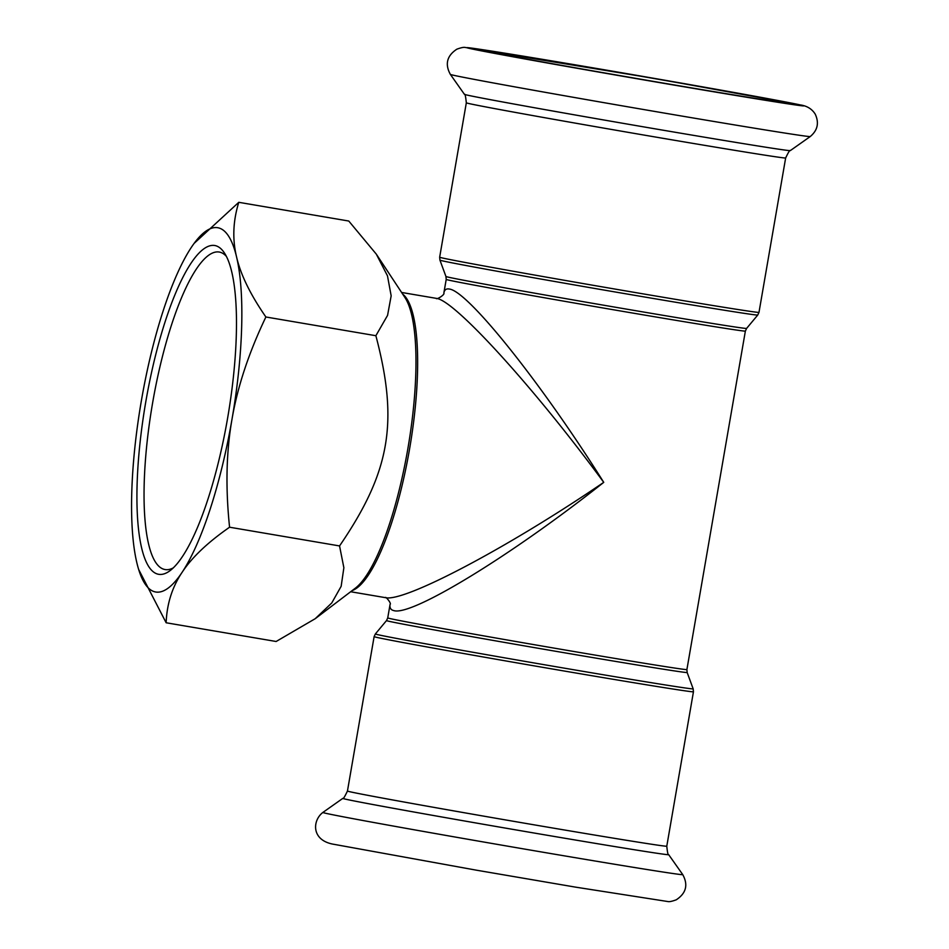 <?xml version="1.0" encoding="UTF-8"?>
<svg xmlns="http://www.w3.org/2000/svg" width="949" height="949" viewBox="0 0 949 949"><rect width="100%" height="100%" fill="white"/><g stroke="black" fill="none" stroke-linecap="round" stroke-linejoin="round"><path stroke-width="1.42" d="M387.738 617.906L390.086 604.323C389.493 607.846 390.763 609.946 393.906 610.622C411.842 616.34 511.867 555.201 603.742 482.353C541.559 383.325 468.011 291.189 449.446 289.065C446.303 288.425 444.44 289.73 443.859 293.004L446.208 279.421A151.793 1.459 9.8 0 0 450.905 280.596A151.793 1.459 9.8 0 0 614.406 309.932A151.793 1.459 9.8 0 0 745.368 331.094L686.898 669.579A151.793 1.459 -170.2 0 1 555.936 648.428A151.793 1.459 -170.2 0 1 392.435 619.092A151.793 1.459 -170.2 0 1 387.738 617.906L386.516 620.575A152.552 1.471 9.8 0 0 391.225 621.773A152.552 1.471 9.8 0 0 555.96 651.322A152.552 1.471 9.8 0 0 687.159 672.509L693.173 688.855A161.259 1.554 -170.2 0 1 554.489 666.471A161.259 1.554 -170.2 0 1 380.347 635.225A161.259 1.554 -170.2 0 1 375.365 633.956L374.12 636.637A162.03 1.554 9.8 0 0 379.137 637.894A162.03 1.554 9.8 0 0 553.658 669.211A162.03 1.554 9.8 0 0 693.446 691.797L666.779 846.2A162.03 1.554 -170.2 0 1 526.98 823.613A162.03 1.554 -170.2 0 1 352.459 792.296A162.03 1.554 -170.2 0 1 347.453 791.039C344.641 796.899 343.099 799.355 342.814 798.382L322.874 812.451C312.268 820.494 310.987 840.826 334.439 844.408L476.576 870.209L575.485 887.125L667.918 901.55C669.294 901.918 672.082 901.336 676.269 899.806C686.174 893.246 688.333 884.848 682.746 874.61A182.611 1.756 -170.2 0 1 526.066 849.331A182.611 1.756 -170.2 0 1 328.508 813.886A182.611 1.756 -170.2 0 1 322.874 812.451M443.847 293.027C445.235 294.57 436.338 300.121 436.243 298.354L436.659 298.425C455.069 300.655 534.714 388.331 603.742 482.353C507.751 547.775 404.072 602.508 385.365 597.645L385.33 597.633C385.602 595.936 391.795 603.884 390.086 604.299L390.086 604.299M173.37 567.834A161.045 40.297 99.7 0 1 165.126 569.554A161.045 40.297 99.7 0 1 152.421 404.025A161.045 40.297 99.7 0 1 219.16 252.019A161.045 40.297 99.7 0 1 219.551 252.09A161.045 40.297 99.7 0 1 226.372 256.372M215.091 245.566A166.727 41.72 -80.3 0 0 142.409 423.527A166.727 41.72 -80.3 0 0 170.322 570.456A166.727 41.72 -80.3 0 0 227.831 416.86A166.727 41.72 -80.3 0 0 224.355 252.885A166.727 41.72 -80.3 0 0 215.091 245.566M191.318 247.404A184.77 46.228 -80.3 0 0 141.448 400.3A184.77 46.228 -80.3 0 0 136.846 562.745A184.77 46.228 -80.3 0 0 138.601 569.27A184.77 46.228 -80.3 0 0 182.113 572.318A184.77 46.228 -80.3 0 0 231.971 419.422A184.77 46.228 -80.3 0 0 236.574 256.977A184.77 46.228 -80.3 0 0 194.035 243.502A184.77 46.228 -80.3 0 0 191.318 247.404M166.146 622.769L276.135 641.488L315.21 618.701L331.759 602.959L341.154 586.316L343.87 567.739L339.552 545.936C390.205 471.807 398.746 422.352 375.875 335.709L387.572 315.365L391.166 295.827L387.477 275.839L376.314 254.154L348.769 221.034L238.78 202.315C233.015 221.022 232.28 239.243 236.574 256.977C240.655 274.664 250.417 294.676 265.886 316.99C248.768 352.791 237.475 386.931 231.971 419.422C226.253 451.878 225.459 487.81 229.575 527.217C207.617 542.508 191.793 557.538 182.113 572.318C172.208 587.051 166.882 603.872 166.146 622.769L138.661 569.471M194.094 243.418L238.78 202.315M265.886 316.99L375.875 335.709M229.575 527.217L339.552 545.936M488.747 51.827A153.501 1.471 -170.2 0 1 483.99 50.641A153.501 1.471 -170.2 0 1 635.51 75.315A153.501 1.471 -170.2 0 1 786.507 102.895A153.501 1.471 -170.2 0 1 654.075 81.507A153.501 1.471 -170.2 0 1 488.747 51.827M745.368 331.094L746.59 328.425A152.552 1.471 -170.2 0 1 614.572 307.085A152.552 1.471 -170.2 0 1 450.656 277.677A152.552 1.471 -170.2 0 1 445.947 276.491L446.208 279.421M445.947 276.491L439.933 260.145A161.259 1.554 9.8 0 0 444.915 261.39A161.259 1.554 9.8 0 0 618.179 292.494A161.259 1.554 9.8 0 0 757.741 315.044L746.59 328.425M439.66 257.203L466.327 102.8A162.03 1.554 -170.2 0 0 471.345 104.07A162.03 1.554 -170.2 0 0 645.866 135.387A162.03 1.554 -170.2 0 0 785.653 157.961L758.986 312.363A162.03 1.554 -170.2 0 1 619.199 289.789A162.03 1.554 -170.2 0 1 444.678 258.472A162.03 1.554 -170.2 0 1 439.66 257.203L439.933 260.145M352.209 590.563A151.793 37.984 -80.3 0 0 409.766 447.821A151.793 37.984 -80.3 0 0 402.661 294.071M376.314 254.154L404.879 297.428A152.623 38.185 99.7 0 1 408.058 447.525A152.623 38.185 99.7 0 1 355.401 588.131L315.21 618.701M666.779 846.2C667.455 852.665 668.096 855.488 668.689 854.669A165.351 1.59 -170.2 0 1 526.802 831.775A165.351 1.59 -170.2 0 1 347.915 799.687A165.351 1.59 -170.2 0 1 342.814 798.382M455.994 75.79A182.611 1.756 -170.2 0 1 450.36 74.39C444.773 64.152 446.932 55.754 456.837 49.194C461.024 47.664 463.812 47.082 465.188 47.45L656.53 78.791L800.019 104.876C806.887 105.814 811.953 108.898 815.215 114.117C819.295 122.884 817.635 130.357 810.232 136.549A182.611 1.756 -170.2 0 1 651.833 110.938A182.611 1.756 -170.2 0 1 455.994 75.79M472.46 49.063A170.559 1.637 -170.2 0 1 680.469 82.966A170.559 1.637 -170.2 0 1 752.83 98.257A170.559 1.637 -170.2 0 1 472.46 49.063M785.653 157.961C788.465 152.101 790.007 149.645 790.292 150.618A165.351 1.59 -170.2 0 1 646.862 127.427A165.351 1.59 -170.2 0 1 469.53 95.6A165.351 1.59 -170.2 0 1 464.429 94.331L450.36 74.39M693.173 688.855L693.446 691.797M386.516 620.575L375.365 633.956M374.12 636.637L347.453 791.039M686.898 669.579L687.159 672.509M758.986 312.363L757.741 315.044M436.291 298.354L401.593 292.458M385.365 597.645L350.667 591.737M668.689 854.669L682.746 874.61M790.292 150.618L810.232 136.549M466.327 102.8C465.651 96.335 465.01 93.512 464.429 94.331"/></g></svg>
